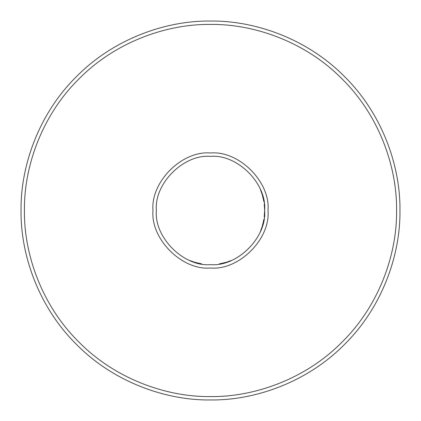 <?xml version="1.0" encoding="UTF-8"?>
<svg xmlns="http://www.w3.org/2000/svg" width="421" height="421" viewBox="0 0 421 421"><rect width="100%" height="100%" fill="white"/><g stroke="black" fill="none" stroke-linecap="round" stroke-linejoin="round"><path stroke-width="0.63" d="M260.473 231.303L262.209 226.503L260.473 231.303M262.246 226.377L263.914 219.252L262.246 226.377M264.23 203.98L264.63 210.5L264.23 217.02M263.914 201.743L262.246 194.623L263.914 201.748M260.473 189.697L262.209 194.497L260.488 189.734M231.303 260.473L226.503 262.209M226.377 262.246L219.252 263.914M201.748 263.914L194.623 262.246M194.497 262.209L189.697 260.473M396.566 210.5C397.166 254.131 379.079 305.699 342.068 342.068C305.699 379.079 254.131 397.166 210.5 396.566C166.869 397.166 115.301 379.079 78.932 342.068C41.921 305.699 23.834 254.131 24.434 210.5C23.834 166.869 41.921 115.301 78.932 78.932C115.301 41.921 166.869 23.834 210.5 24.434C254.131 23.834 305.699 41.921 342.068 78.932C379.079 115.301 397.166 166.869 396.566 210.5M399.95 210.5C400.56 166.074 382.142 113.57 344.462 76.538C307.43 38.858 254.926 20.44 210.5 21.05C166.074 20.44 113.57 38.858 76.538 76.538C38.858 113.57 20.44 166.074 21.05 210.5C20.44 254.926 38.858 307.43 76.538 344.462C113.57 382.142 166.074 400.56 210.5 399.95C254.926 400.56 307.43 382.142 344.462 344.462C382.142 307.43 400.56 254.926 399.95 210.5M268.014 210.5C270.582 182.046 238.954 150.418 210.5 152.986C182.046 150.418 150.418 182.046 152.986 210.5C150.418 238.954 182.046 270.582 210.5 268.014C238.954 270.582 270.582 238.954 268.014 210.5M264.63 210.5C267.051 237.281 237.281 267.051 210.5 264.63C183.719 267.051 153.949 237.281 156.37 210.5C153.949 183.719 183.719 153.949 210.5 156.37C237.281 153.949 267.051 183.719 264.63 210.5"/></g></svg>
